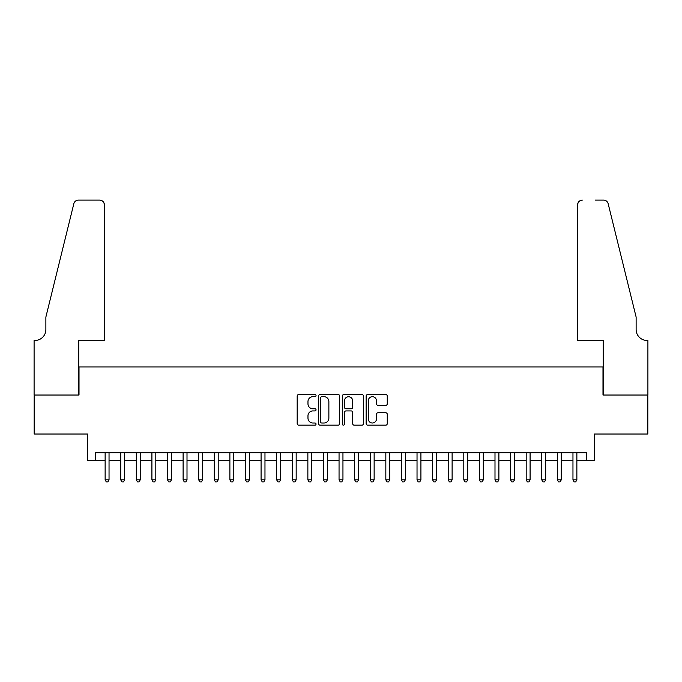 <?xml version="1.0" encoding="UTF-8"?>
<svg xmlns="http://www.w3.org/2000/svg" width="682" height="682" viewBox="0 0 682 682"><rect width="100%" height="100%" fill="white"/><g stroke="black" fill="none" stroke-linecap="round" stroke-linejoin="round"><path stroke-width="1.02" d="M316.047 395.611A1.074 1.074 0 0 0 314.982 394.546L298.716 394.546A1.535 1.535 0 0 0 297.182 396.072L297.182 423.624A1.535 1.535 0 0 0 298.716 425.159L314.982 425.159A1.074 1.074 0 0 0 316.047 424.085A1.074 1.074 0 0 0 314.982 423.011L312.876 423.011A4.902 4.902 0 0 1 307.974 418.117L307.974 415.815A4.902 4.902 0 0 1 312.876 410.922L314.982 410.922A1.074 1.074 0 0 0 316.047 409.848A1.074 1.074 0 0 0 314.982 408.782L312.876 408.782A4.902 4.902 0 0 1 307.974 403.88L307.974 401.587A4.902 4.902 0 0 1 312.876 396.685L314.982 396.685A1.074 1.074 0 0 0 316.047 395.611M385.731 405.338A1.535 1.535 0 0 0 387.265 403.804L387.265 396.072A1.535 1.535 0 0 0 385.731 394.546L367.675 394.546A1.535 1.535 0 0 0 366.14 396.072L366.14 423.624A1.535 1.535 0 0 0 367.675 425.159L385.731 425.159A1.535 1.535 0 0 0 387.265 423.624L387.265 414.289A1.535 1.535 0 0 0 385.731 412.755L378.007 412.755A1.535 1.535 0 0 0 376.473 414.289L376.473 418.918A4.092 4.092 0 0 1 372.381 423.011A4.092 4.092 0 0 1 368.289 418.918L368.289 400.777A4.092 4.092 0 0 1 372.381 396.685A4.092 4.092 0 0 1 376.473 400.777L376.473 403.804A1.535 1.535 0 0 0 378.007 405.338L385.731 405.338M95.386 460.529L95.386 452.737L586.614 452.737L586.614 460.529L594.414 460.529L594.414 434.025L647.823 434.025L647.823 395.031L602.99 395.031L602.99 366.967L79.01 366.967L79.01 395.031L34.177 395.031L34.177 434.025L87.586 434.025L87.586 460.529L105.13 460.529M339.662 396.072A1.535 1.535 0 0 0 338.127 394.546L320.071 394.546A1.535 1.535 0 0 0 318.537 396.072L318.537 423.624A1.535 1.535 0 0 0 320.071 425.159L338.127 425.159A1.535 1.535 0 0 0 339.662 423.624L339.662 396.072M343.873 394.546L361.929 394.546A1.535 1.535 0 0 1 363.463 396.072L363.463 423.624A1.535 1.535 0 0 1 361.929 425.159L354.205 425.159A1.535 1.535 0 0 1 352.671 423.624L352.671 412.448A1.535 1.535 0 0 0 351.145 410.922L346.013 410.922A1.535 1.535 0 0 0 344.478 412.448L344.478 424.085A1.074 1.074 0 0 1 343.413 425.159A1.074 1.074 0 0 1 342.338 424.085L342.338 396.072A1.535 1.535 0 0 1 343.873 394.546M109.035 460.529L120.731 460.529M124.627 460.529L136.323 460.529M140.219 460.529L151.916 460.529M155.811 460.529L167.508 460.529M171.412 460.529L183.108 460.529M187.004 460.529L198.701 460.529M202.597 460.529L214.293 460.529M218.197 460.529L229.885 460.529M233.79 460.529L245.486 460.529M249.382 460.529L261.078 460.529M264.974 460.529L276.67 460.529M280.575 460.529L292.271 460.529M296.167 460.529L307.863 460.529M311.759 460.529L323.456 460.529M327.351 460.529L339.048 460.529M342.952 460.529L354.649 460.529M358.544 460.529L370.241 460.529M374.137 460.529L385.833 460.529M389.729 460.529L401.425 460.529M405.33 460.529L417.026 460.529M420.922 460.529L432.618 460.529M436.514 460.529L448.21 460.529M452.115 460.529L463.803 460.529M467.707 460.529L479.403 460.529M483.299 460.529L494.996 460.529M498.892 460.529L510.588 460.529M514.492 460.529L526.189 460.529M530.084 460.529L541.781 460.529M545.677 460.529L557.373 460.529M561.269 460.529L572.965 460.529M576.87 460.529L586.614 460.529M321.751 396.685A1.074 1.074 0 0 0 320.676 397.759L320.676 421.945A1.074 1.074 0 0 0 321.751 423.011L323.967 423.011A4.902 4.902 0 0 0 328.869 418.117L328.869 401.587A4.902 4.902 0 0 0 323.967 396.685L321.751 396.685M352.671 400.854A4.092 4.092 0 0 0 348.579 396.762A4.092 4.092 0 0 0 344.478 400.854L344.478 407.248A1.535 1.535 0 0 0 346.013 408.782L351.145 408.782A1.535 1.535 0 0 0 352.671 407.248L352.671 400.854M109.035 452.737L109.035 479.872L105.13 479.872L105.13 452.737M109.035 479.872L107.858 481.893L106.307 481.893L105.13 479.872M104.355 340.454L104.355 204.779A4.68 4.68 0 0 0 99.674 200.107L78.387 200.107A4.68 4.68 0 0 0 73.844 203.662L45.873 317.062L45.873 329.534A10.912 10.912 0 0 1 34.961 340.454L34.1 340.454L34.1 395.031L78.78 395.031L78.78 340.454L104.355 340.454L104.355 204.779C104.056 201.957 102.496 200.397 99.674 200.107L86.733 200.107M73.844 203.662C75.037 201.096 75.037 201.096 73.844 203.662C75.037 201.096 75.037 201.096 73.844 203.662M45.873 329.534A10.912 10.912 0 0 1 34.961 340.454M577.645 340.454L577.645 204.779L577.645 340.454L603.22 340.454L603.22 395.031L647.9 395.031L647.9 340.454L647.039 340.454A10.912 10.912 0 0 1 636.127 329.534A10.912 10.912 0 0 0 647.039 340.454M627.551 282.288L608.156 203.662L636.127 317.062L636.127 329.534M595.267 200.107L603.613 200.107A4.68 4.68 0 0 1 608.156 203.662C606.963 201.096 606.963 201.096 608.156 203.662C606.963 201.096 606.963 201.096 608.156 203.662M582.326 200.107A4.68 4.68 0 0 0 577.645 204.779C577.944 201.957 579.504 200.397 582.326 200.107M124.627 452.737L124.627 479.872L120.731 479.872L120.731 452.737M124.627 479.872L123.459 481.893L121.899 481.893L120.731 479.872M140.219 452.737L140.219 479.872L136.323 479.872L136.323 452.737M140.219 479.872L139.051 481.893L137.491 481.893L136.323 479.872M155.811 452.737L155.811 479.872L151.916 479.872L151.916 452.737M155.811 479.872L154.644 481.893L153.083 481.893L151.916 479.872M171.412 452.737L171.412 479.872L167.508 479.872L167.508 452.737M171.412 479.872L170.244 481.893L168.684 481.893L167.508 479.872M187.004 452.737L187.004 479.872L183.108 479.872L183.108 452.737M187.004 479.872L185.836 481.893L184.276 481.893L183.108 479.872M202.597 452.737L202.597 479.872L198.701 479.872L198.701 452.737M202.597 479.872L201.429 481.893L199.869 481.893L198.701 479.872M218.197 452.737L218.197 479.872L214.293 479.872L214.293 452.737M218.197 479.872L217.021 481.893L215.461 481.893L214.293 479.872M233.79 452.737L233.79 479.872L229.885 479.872L229.885 452.737M233.79 479.872L232.622 481.893L231.062 481.893L229.885 479.872M249.382 452.737L249.382 479.872L245.486 479.872L245.486 452.737M249.382 479.872L248.214 481.893L246.654 481.893L245.486 479.872M264.974 452.737L264.974 479.872L261.078 479.872L261.078 452.737M264.974 479.872L263.806 481.893L262.246 481.893L261.078 479.872M280.575 452.737L280.575 479.872L276.67 479.872L276.67 452.737M280.575 479.872L279.398 481.893L277.838 481.893L276.67 479.872M296.167 452.737L296.167 479.872L292.271 479.872L292.271 452.737M296.167 479.872L294.999 481.893L293.439 481.893L292.271 479.872M311.759 452.737L311.759 479.872L307.863 479.872L307.863 452.737M311.759 479.872L310.591 481.893L309.031 481.893L307.863 479.872M327.351 452.737L327.351 479.872L323.456 479.872L323.456 452.737M327.351 479.872L326.184 481.893L324.623 481.893L323.456 479.872M342.952 452.737L342.952 479.872L339.048 479.872L339.048 452.737M342.952 479.872L341.776 481.893L340.224 481.893L339.048 479.872M358.544 452.737L358.544 479.872L354.649 479.872L354.649 452.737M358.544 479.872L357.377 481.893L355.816 481.893L354.649 479.872M374.137 452.737L374.137 479.872L370.241 479.872L370.241 452.737M374.137 479.872L372.969 481.893L371.409 481.893L370.241 479.872M389.729 452.737L389.729 479.872L385.833 479.872L385.833 452.737M389.729 479.872L388.561 481.893L387.001 481.893L385.833 479.872M405.33 452.737L405.33 479.872L401.425 479.872L401.425 452.737M405.33 479.872L404.162 481.893L402.602 481.893L401.425 479.872M420.922 452.737L420.922 479.872L417.026 479.872L417.026 452.737M420.922 479.872L419.754 481.893L418.194 481.893L417.026 479.872M436.514 452.737L436.514 479.872L432.618 479.872L432.618 452.737M436.514 479.872L435.346 481.893L433.786 481.893L432.618 479.872M452.115 452.737L452.115 479.872L448.21 479.872L448.21 452.737M452.115 479.872L450.938 481.893L449.378 481.893L448.21 479.872M467.707 452.737L467.707 479.872L463.803 479.872L463.803 452.737M467.707 479.872L466.539 481.893L464.979 481.893L463.803 479.872M483.299 452.737L483.299 479.872L479.403 479.872L479.403 452.737M483.299 479.872L482.131 481.893L480.571 481.893L479.403 479.872M498.892 452.737L498.892 479.872L494.996 479.872L494.996 452.737M498.892 479.872L497.724 481.893L496.164 481.893L494.996 479.872M514.492 452.737L514.492 479.872L510.588 479.872L510.588 452.737M514.492 479.872L513.316 481.893L511.756 481.893L510.588 479.872M530.084 452.737L530.084 479.872L526.189 479.872L526.189 452.737M530.084 479.872L528.917 481.893L527.357 481.893L526.189 479.872M545.677 452.737L545.677 479.872L541.781 479.872L541.781 452.737M545.677 479.872L544.509 481.893L542.949 481.893L541.781 479.872M561.269 452.737L561.269 479.872L557.373 479.872L557.373 452.737M561.269 479.872L560.101 481.893L558.541 481.893L557.373 479.872M576.87 452.737L576.87 479.872L572.965 479.872L572.965 452.737M576.87 479.872L575.693 481.893L574.142 481.893L572.965 479.872"/></g></svg>
